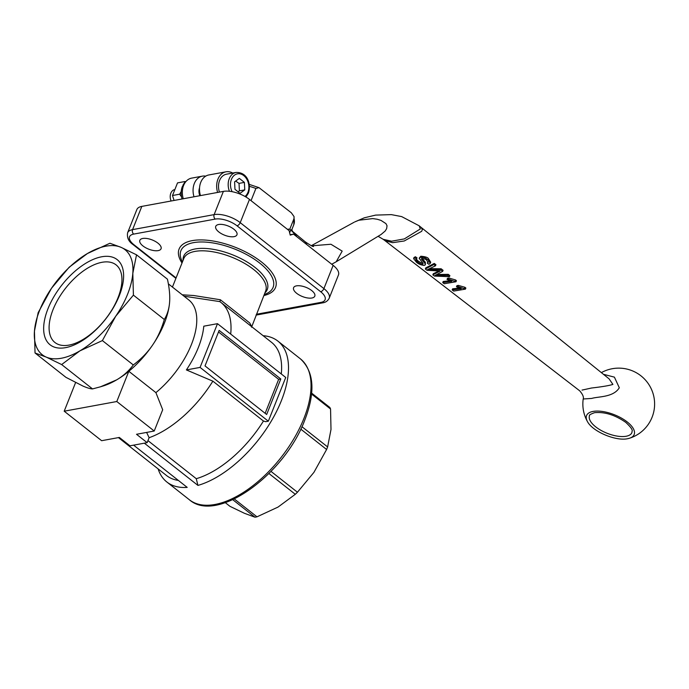 <?xml version="1.0" encoding="UTF-8"?>
<svg xmlns="http://www.w3.org/2000/svg" width="689" height="689" viewBox="0 0 689 689"><rect width="100%" height="100%" fill="white"/><g stroke="black" fill="none" stroke-linecap="round" stroke-linejoin="round"><path stroke-width="1.03" d="M384.953 240.65L579.699 390.818C582.739 394.341 583.902 397.071 583.204 399L591.756 398.423C598.25 396.39 613.365 397.519 619.308 387.761L614.407 377.141L603.452 374.308M385.082 240.745L392.678 242.666L404.271 240.978L421.72 231.289L422.34 229.54L421.048 227.327L609.076 378.838L612.9 384.41C609.343 385.573 602.203 386.779 591.481 388.028L582.033 390.095M236.999 225.785L320.669 291.731A16.312 7.045 21.7 0 1 320.945 302.385A3.264 2.42 79.6 0 0 322.624 302.859C325.578 302.48 327.775 300.938 329.213 298.208L338.454 274.971A19.568 8.449 -158.3 0 0 338.721 273.421A19.568 8.449 -158.3 0 0 333.149 265.368L323.908 288.605L240.228 222.659L249.478 199.422A19.568 8.449 -158.3 0 0 236.361 192.756A19.568 8.449 -158.3 0 0 223.391 191.378L214.141 214.615A3.264 2.42 79.6 0 0 214.021 217.052A3.264 2.42 79.6 0 0 215.252 219.085A16.312 7.045 21.7 0 1 236.999 225.785A3.264 1.671 -51.8 0 0 238.833 224.7A3.264 1.671 -51.8 0 0 240.228 222.659A19.568 8.449 -158.3 0 0 227.12 215.984A19.568 8.449 -158.3 0 0 214.141 214.615L132.572 229.626A3.264 2.42 79.6 0 0 132.452 232.064A3.264 2.42 79.6 0 0 133.692 234.096L215.252 219.085M234.045 236.654A11.42 4.926 21.7 0 1 221.453 233.7A11.42 4.926 21.7 0 1 215.735 226.354A11.42 4.926 21.7 0 1 218.637 224.502A11.42 4.926 21.7 0 1 231.228 227.456A11.42 4.926 21.7 0 1 236.947 234.794A11.42 4.926 21.7 0 1 234.045 236.654M158.16 250.615A11.42 4.926 21.7 0 1 145.56 247.67A11.42 4.926 21.7 0 1 139.841 240.323A11.42 4.926 21.7 0 1 142.744 238.472A11.42 4.926 21.7 0 1 155.335 241.426A11.42 4.926 21.7 0 1 161.054 248.763A11.42 4.926 21.7 0 1 158.16 250.615M311.893 298.01A11.42 4.926 21.7 0 1 299.302 295.056A11.42 4.926 21.7 0 1 293.583 287.709A11.42 4.926 21.7 0 1 296.485 285.857A11.42 4.926 21.7 0 1 309.077 288.812A11.42 4.926 21.7 0 1 314.795 296.149A11.42 4.926 21.7 0 1 311.893 298.01M296.925 236.818A65.231 28.171 -158.3 0 0 290.758 229.962A1.628 0.706 -158.3 0 0 289.63 229.308A1.628 0.706 -158.3 0 0 288.433 229.161L287.442 229.342M251.597 326.319L249.668 322.9L220.394 299.767L193.678 295.512L182.266 294.806M183.274 198.768A16.312 12.118 -100.4 0 1 183.593 185.479A16.312 12.118 -100.4 0 1 191.654 178.124L202.385 176.143A16.312 12.118 -100.4 0 1 205.718 176.151M194.005 196.787A16.312 12.118 -100.4 0 1 194.324 183.507A16.312 12.118 -100.4 0 1 202.385 176.143M232.718 173.051A16.312 12.118 79.6 0 0 226.001 171.802L208.827 174.963A16.312 12.118 79.6 0 0 200.766 182.318A16.312 12.118 79.6 0 0 200.447 195.607M226.001 171.802A16.312 12.118 79.6 0 0 217.939 179.157A16.312 12.118 79.6 0 0 217.612 192.446M199.543 187.847A8.483 6.304 79.6 0 0 199.862 195.71M183.567 185.548L182.43 186.331A15.003 11.153 79.6 0 0 182.094 198.983M147.954 440.615L196.27 478.691A28035.892 20834.731 79.6 0 0 197.932 485.409A89.699 45.844 -51.8 0 0 273.533 417.172A89.699 45.844 -51.8 0 0 277.882 341.098A89.699 45.844 -51.8 0 0 263.12 335.698M197.932 485.409L144.345 443.173M118.758 437.549A84.807 43.338 -51.8 0 0 120.764 438.566M100.516 386.787L103.092 385.995A66.867 34.174 -51.8 0 0 116.648 379.863L100.516 386.787L92.55 388.915C90.431 388.872 87.236 387.924 82.964 386.064L65.946 377.348L35.036 352.992L34.45 331.142A66.867 34.174 -51.8 0 0 46.197 357.083A66.867 34.174 -51.8 0 0 61.338 358.246A66.867 34.174 -51.8 0 0 79.872 350.882L61.648 364.559L46.197 357.083L35.036 352.992M184.428 183.016L184.712 181.569L177.521 182.886L172.5 195.512L174.076 200.456M238.015 191.731L239.402 190.862L239.031 183.386L235.647 181.078M232.753 499.689L254.973 517.198A71.759 36.672 -51.8 0 0 255.972 517.026A71.759 36.672 -51.8 0 0 256.98 516.828L278.046 507.07L295.297 494.297A71.759 36.672 -51.8 0 0 297.441 492.23L313.926 472.361L326.603 449.486A71.759 36.672 -51.8 0 0 327.12 448.203A71.759 36.672 -51.8 0 0 327.619 446.928L330.996 429.471L330.556 409.016A71.759 36.672 -51.8 0 0 329.85 407.466L311.643 393.118M121.075 247.342A66.867 34.174 -51.8 0 0 105.934 246.18A66.867 34.174 -51.8 0 0 87.4 253.543A66.867 34.174 -51.8 0 0 51.52 288.252A66.867 34.174 -51.8 0 0 34.45 331.142L38.153 312.668L51.52 288.252L69.176 267.22L87.4 253.543L109.921 243.251L121.075 247.342L136.525 254.818L132.822 273.292A66.867 34.174 -51.8 0 0 121.075 247.342M69.046 345.094A49.401 25.243 128.2 0 1 54.939 342.493A49.401 25.243 128.2 0 1 58.419 298.699A49.401 25.243 128.2 0 1 101.989 262.302A49.401 25.243 128.2 0 1 116.097 264.895A49.401 25.243 128.2 0 1 112.617 308.689A49.401 25.243 128.2 0 1 69.046 345.094M101.722 256.773A54.224 27.715 -51.8 0 0 47.954 308.784A54.224 27.715 -51.8 0 0 65.55 347.652A54.224 27.715 -51.8 0 0 119.318 295.641A54.224 27.715 -51.8 0 0 101.722 256.773M452.165 289.931L453.655 291.094L465.419 289.13L457.875 286.478L456.454 286.788L461.208 288.717L452.165 289.931L452.604 288.829L459.425 288.114M433.837 264.524L425.337 268.994L426.991 270.286L440.15 271.035L432.838 274.851L434.414 276.074L449.443 276.711L447.824 275.445L435.155 275.393L442.639 271.397L440.702 269.881L427.68 269.563L435.482 265.808L433.837 264.524L434.268 263.422L435.922 264.714L435.482 265.808M442.743 282.576L444.233 283.739L455.997 281.767L448.453 279.114L447.023 279.433L451.777 281.353L442.743 282.576L443.182 281.474L450.003 280.75M416.612 259.012L414.967 257.841L413.581 258.59L416.354 262.13C418.12 263.861 420.729 264.964 424.191 265.437L425.328 264.826L424.958 263.431L421.418 259.107L422.021 258.504C424.648 258.823 426.198 259.4 426.655 260.227L428.153 262.475L427.292 263.129L428.946 264.3L430.272 263.319L428.033 259.762C425.931 258.849 426.379 257.281 420.368 257.324L419.222 258.384L422.719 262.931L422.521 264.249C422.038 264.628 420.393 263.887 417.586 262.035L415.7 259.555L417.043 257.919L415.407 256.747L414.967 257.841M423.115 263.93L422.521 264.249L422.925 263.224M421.59 258.694L422.021 258.504M465.419 289.13L465.859 288.028L464.894 287.279L464.455 288.381M457.875 286.478L458.314 285.384L464.894 287.279M456.454 286.788L456.885 285.702L458.314 285.384M442.639 271.397L443.079 270.303L441.141 268.788L440.702 269.881M430.143 268.658L441.141 268.788M425.337 268.994L425.776 267.892L434.268 263.422M439.108 271.707L439.349 271.087M432.838 274.851L433.278 273.748L438.729 271.113M449.443 276.711L449.883 275.609L448.263 274.343L447.824 275.445M437.73 274.48L448.263 274.343M455.997 281.767L456.428 280.673L455.472 279.923L455.033 281.017M448.453 279.114L448.884 278.02L455.472 279.923M447.023 279.433L447.462 278.339L448.884 278.02M419.274 258.039L420.798 256.23C425.251 256.609 427.809 257.419 428.463 258.659L430.711 262.225L430.272 263.319M416.259 259.116L418.025 260.942C420.833 262.81 422.478 263.542 422.951 263.155M414.011 257.522L415.407 256.747M421.857 258.022L425.389 262.337L425.328 264.826M427.292 263.129L428.127 261.854M171.113 200.999A8.156 6.063 -100.4 0 1 174.102 189.716M79.872 350.882A66.867 34.174 -51.8 0 0 115.752 316.173A66.867 34.174 -51.8 0 0 132.822 273.292L133.408 295.142L115.752 316.173L102.394 340.59L79.872 350.882M225.303 502.66L229.954 506.329L244.371 513.271L254.973 517.198M265.153 413.305L278.657 379.363L218.516 331.969M311.549 394.039L330.556 409.016M327.619 446.928L301.937 426.689M300.783 429.135L326.603 449.486M297.441 492.23L271.035 471.414M268.951 473.532L295.297 494.297M256.98 516.828L234.312 498.965M205.012 365.911L219.154 330.375L280.802 378.967L266.66 414.502L205.012 365.911M280.802 378.967L278.657 379.363M61.648 364.559L92.55 388.915M133.304 364.955C128.731 371.07 123.176 376.039 116.648 379.863A66.867 34.174 -51.8 0 0 128.826 371.285A66.867 34.174 -51.8 0 0 152.527 345.155C147.584 352.441 141.167 359.038 133.304 364.955L102.394 340.59M164.318 319.498C161.433 329.342 157.505 337.894 152.527 345.155A66.867 34.174 -51.8 0 0 169.597 302.273C169.106 308.732 167.349 314.477 164.318 319.498L133.408 295.142M136.525 254.818L167.436 279.174C169.391 288.131 170.105 295.831 169.597 302.273A66.867 34.174 -51.8 0 0 169.649 301.549A66.867 34.174 -51.8 0 0 169.649 301.541L169.597 302.273M234.596 181.853L239.316 178.391L244.397 182.396L244.767 189.871L240.048 193.333L234.966 189.329L234.596 181.853M244.767 189.871L239.402 190.862M239.031 183.386L244.397 182.396M181.577 196.985L179.691 194.195L172.5 195.512M179.691 194.195L181.216 191.49M184.712 181.569L185.892 181.577M268.331 421.203L200.077 367.409L217.483 323.675L285.737 377.469L268.331 421.203L265.678 421.694L263.456 421.031L212.867 381.163L186.383 369.924A70.631 36.095 -51.8 0 0 203.789 326.19L217.483 323.675M64.198 411.204L116.794 401.523L154.224 431.021L136.517 434.285L147.145 442.657L138.558 444.241L129.971 445.817L119.343 437.446L101.636 440.702L64.198 411.204L75.609 382.541M116.794 401.523L128.826 371.285L155.903 392.627L162.69 409.757L154.224 431.021M200.077 367.409L186.383 369.924M146.628 432.425L149.108 437.713A84.807 43.338 -51.8 0 0 212.867 381.163M196.27 478.691A84.807 43.338 -51.8 0 0 263.456 421.031M147.145 442.657L149.108 437.713M155.903 392.627A66.867 34.174 -51.8 0 0 188.881 300.025L168.357 283.851M118.43 437.61L166.557 475.548A84.807 43.338 -51.8 0 0 178.356 480.422M158.134 468.908A89.699 45.844 -51.8 0 0 166.833 481.99A89.699 45.844 -51.8 0 0 187.201 487.39L133.606 445.146M281.284 373.963A84.807 43.338 -51.8 0 0 271.544 342.338L246.567 322.65M183.317 185.72L182.921 185.272L183.972 184.618M185.918 181.56A15.003 11.153 79.6 0 0 182.921 185.272M223.873 304.762L246.49 322.581M230.694 334.087A84.807 43.338 -51.8 0 0 220.962 302.462A84.807 43.338 -51.8 0 0 220.084 301.808L220.084 301.808M220.394 299.767L219.929 301.618L184.928 296.322M219.429 192.11A13.866 10.301 -100.4 0 1 226.44 174.205L236.094 172.431A13.866 10.301 79.6 0 0 229.248 178.684A13.866 10.301 79.6 0 0 229.428 191.275M251.046 200.654L255.903 188.459L258.978 187.641L291.309 212.772L294.048 216.57L294.039 218.516A45.663 19.723 21.7 0 1 293.79 224.717L291.903 229.446L291.008 230.195M289.724 229.342L294.039 218.516M290.129 234.751L293.514 234.131L290.224 235.13L289.113 230.66L249.478 199.422M293.514 234.131L333.149 265.368M176.074 277.934L133.967 244.75A3.264 1.671 -51.8 0 1 133.037 244.578C128.636 241.563 126.828 237.636 127.603 232.804A19.568 8.449 -158.3 0 1 132.572 229.626L141.822 206.39L223.391 191.378M141.822 206.39A19.568 8.449 -158.3 0 0 136.853 209.568L127.603 232.804M385.125 240.78L383.179 239.307L391.602 241.202L404.322 238.911L420.307 228.963L419.196 225.811L421.082 227.361M331.719 264.24L336.198 261.777L342.183 251.115L330.935 244.251L311.643 245.827M336.198 261.777L381.129 234.449L385.194 231.013L386.65 228.636L387.029 225.725L385.943 223.615L381.008 220.411L377.167 219.231L372.758 218.594L358.814 220.239L354.792 221.901L364.326 217.802L375.6 215.106L391.352 214.623L401.661 216.596L419.196 225.811M320.669 291.731A3.264 1.671 -51.8 0 0 322.504 290.646A3.264 1.671 -51.8 0 0 323.908 288.605A19.568 8.449 -158.3 0 1 329.471 296.658A19.568 8.449 -158.3 0 1 329.213 298.208M256.058 315.106L322.624 302.859A3.264 2.42 79.6 0 0 322.822 302.807M320.945 302.385L256.394 314.262M182.439 261.923A49.599 21.419 21.7 0 1 193.514 242.649A49.599 21.419 21.7 0 1 259.641 263.034A49.599 21.419 21.7 0 1 264.266 294.487M263.844 295.547A51.908 22.418 -158.3 0 0 261.476 261.949A51.908 22.418 -158.3 0 0 192.274 240.625A51.908 22.418 -158.3 0 0 182.017 262.991M264.903 292.885A44.992 19.43 -158.3 0 0 255.068 267.453A44.992 19.43 -158.3 0 0 195.09 248.97A44.992 19.43 -158.3 0 0 183.076 260.321M289.638 232.779L290.758 229.962M172.439 287.063L183.782 258.556A44.036 19.016 21.7 0 1 194.97 251.407A44.036 19.016 21.7 0 1 253.673 269.502A44.036 19.016 21.7 0 1 265.609 291.12L251.554 327.232M303.918 418.438A89.699 45.844 128.2 0 1 214.977 504.469A89.699 45.844 128.2 0 1 189.363 499.749C216.897 524.062 284.54 474.532 304.796 420.04C315.588 392.015 314.124 371.612 300.413 358.857A89.699 45.844 128.2 0 1 303.918 418.438M232.115 191.688A12.23 9.086 -100.4 0 1 231.426 179.355A12.23 9.086 -100.4 0 1 243.76 175.609A12.23 9.086 -100.4 0 1 247.937 192.369A12.23 9.086 -100.4 0 1 245.008 196.46M627.662 438.695A25.631 11.067 -158.3 0 0 629.47 438.247A25.631 11.067 -158.3 0 0 626.215 421.177A25.631 11.067 -158.3 0 0 593.057 411.419A25.631 11.067 -158.3 0 0 587.416 421.513A35.88 35.88 0 0 1 583.204 398.991M626.155 436.249A22.832 9.861 21.7 0 1 600.963 430.349A22.832 9.861 21.7 0 1 589.526 415.656C588.828 415.166 590.499 414.175 594.521 412.685C604.675 411.721 615.096 414.959 625.784 422.383C634.845 430.926 631.58 430.84 631.951 432.546A22.832 9.861 21.7 0 1 626.155 436.249M430.324 269.795L430.763 268.71M438.23 275.634L438.669 274.541M428.033 259.762L428.463 258.659M420.368 257.324L420.798 256.23M417.586 262.035L418.025 260.942M424.958 263.431L425.389 262.337M306.855 244.638L305.253 241.848L292.386 231.263L291.903 229.437M249.418 186.323A45.663 19.723 21.7 0 1 255.903 188.459M288.433 229.161L288.14 229.893M133.967 244.75A16.312 7.045 21.7 0 1 133.692 234.096M354.094 222.263L311.307 245.68M383.187 239.316L378.097 236.284M133.037 244.578L175.902 278.356M277.882 341.098L300.413 358.857M245.964 197.011L248.376 193.17C251.166 185.169 248.281 172.181 236.094 172.431M587.416 421.513C592.445 431.469 615.647 441.33 627.55 438.721L629.47 438.247A35.88 35.88 0 0 0 653.56 395.383A35.88 35.88 0 0 0 601.359 372.62M413.581 258.59L414.02 257.488M305.296 241.865C310.67 245.482 313.409 246.998 313.521 246.429M220.962 302.462L223.951 304.822M184.127 296.279L184.936 296.313M166.833 481.99L189.363 499.749M258.978 187.641L249.194 184.368M294.048 216.57L293.79 224.717"/></g></svg>
